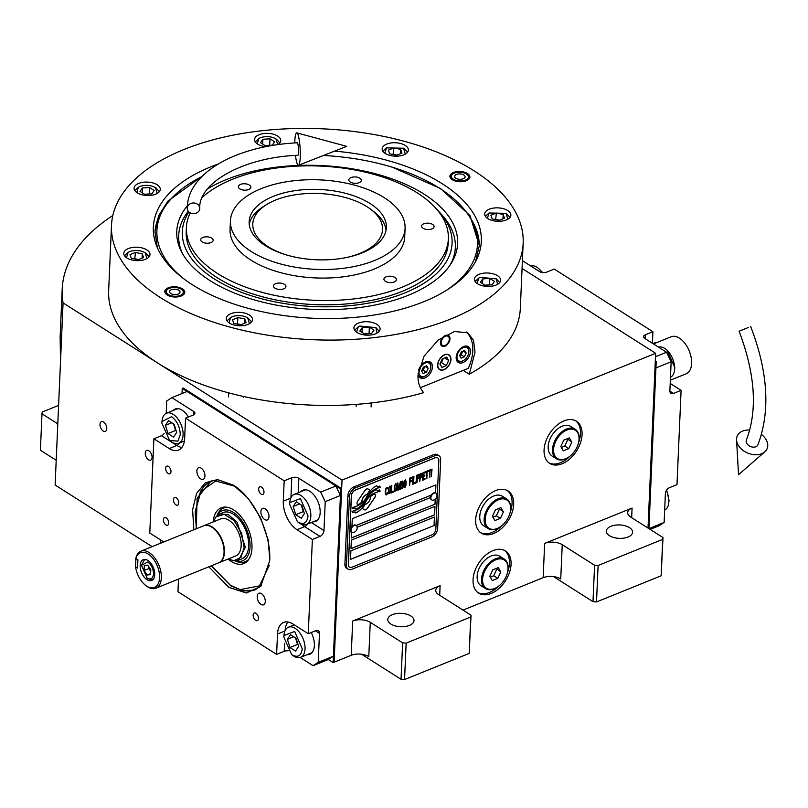 <?xml version="1.0" encoding="UTF-8"?>
<svg xmlns="http://www.w3.org/2000/svg" width="808" height="808" viewBox="0 0 808 808"><rect width="100%" height="100%" fill="white"/><g stroke="black" fill="none" stroke-linecap="round" stroke-linejoin="round"><path stroke-width="1.21" d="M562.247 544.703A12.484 6.393 -177.5 0 0 544.653 543.41L632.078 508.06A12.484 6.393 -177.5 0 0 627.695 512.646A12.484 6.393 -177.5 0 0 630.664 517.029L663.004 537.572L661.136 575.801L596.516 601.93L592.991 601.667L594.587 565.246L562.247 544.703L560.742 578.982A12.484 6.393 2.5 0 0 543.158 577.69L463.014 610.101M370.276 622.322A12.484 6.393 -177.5 0 0 352.692 621.029L440.118 585.679A12.484 6.393 -177.5 0 0 435.734 590.264A12.484 6.393 -177.5 0 0 438.704 594.658L471.044 615.201L469.175 653.42L404.555 679.548L401.031 679.296L402.626 642.865L370.276 622.322L368.781 656.601A12.484 6.393 2.5 0 0 351.197 655.308L334.088 662.227L342.036 480.114L655.641 353.298L522.059 268.458M112.817 215.524A253.035 129.633 2.5 0 0 62.216 288.9A253.035 129.633 2.5 0 0 63.075 302.919L55.126 485.042L152.116 546.642M648.925 528.634L656.217 361.489L655.268 361.873L648.016 528.048L655.641 353.298M511.06 564.358A24.977 16.019 122.4 0 0 505.444 550.965A24.977 16.019 122.4 0 0 485.164 555.611A24.977 16.019 122.4 0 0 473.054 579.73A24.977 16.019 122.4 0 0 478.669 593.123A24.977 16.019 122.4 0 0 498.95 588.476A24.977 16.019 122.4 0 0 511.06 564.358M513.686 504.364A24.977 16.019 122.4 0 0 508.07 490.971A24.977 16.019 122.4 0 0 487.79 495.617A24.977 16.019 122.4 0 0 475.67 519.736A24.977 16.019 122.4 0 0 481.285 533.129A24.977 16.019 122.4 0 0 501.566 528.482A24.977 16.019 122.4 0 0 513.686 504.364M582.073 434.613A24.977 16.019 122.4 0 0 576.457 421.221A24.977 16.019 122.4 0 0 556.177 425.866A24.977 16.019 122.4 0 0 544.067 449.985A24.977 16.019 122.4 0 0 549.682 463.378A24.977 16.019 122.4 0 0 569.963 458.732A24.977 16.019 122.4 0 0 582.073 434.613M592.991 601.667L553.541 576.609M401.031 679.296L361.58 654.227M103.586 422.018A5.242 2.99 68 0 1 106.656 427.058A5.242 2.99 68 0 1 105.353 431.371A5.242 2.99 68 0 1 103.192 431.017A5.242 2.99 68 0 1 100.111 425.968A5.242 2.99 68 0 1 101.414 421.655A5.242 2.99 68 0 1 103.586 422.018M148.864 450.773A5.242 2.99 68 0 1 151.934 455.823A5.242 2.99 68 0 1 150.631 460.136A5.242 2.99 68 0 1 148.47 459.772A5.242 2.99 68 0 1 145.4 454.722A5.242 2.99 68 0 1 146.703 450.409A5.242 2.99 68 0 1 148.864 450.773M63.075 302.919L342.036 480.114M57.792 423.846L41.986 413.807L40.4 450.228L56.206 460.267M62.216 288.9L60.135 336.582L60.499 362.014M504.616 550.49A24.977 16.019 -57.6 0 1 509.444 563.327A24.977 16.019 122.4 0 1 507.535 572.407M477.881 592.567A24.977 16.019 122.4 0 0 498.97 585.901M507.232 490.496A24.977 16.019 -57.6 0 1 512.07 503.334A24.977 16.019 122.4 0 1 510.161 512.413M480.507 532.583A24.977 16.019 122.4 0 0 501.586 525.907M575.629 420.746A24.977 16.019 -57.6 0 1 580.457 433.583A24.977 16.019 122.4 0 1 578.548 442.663M548.895 462.832A24.977 16.019 122.4 0 0 569.973 456.156M629.442 527.614A13.11 6.717 2.5 0 0 615.08 525.18A13.11 6.717 2.5 0 0 606.364 531.078A13.11 6.717 2.5 0 0 609.485 535.684A13.11 6.717 2.5 0 0 623.847 538.128A13.11 6.717 2.5 0 0 632.563 532.22A13.11 6.717 2.5 0 0 629.442 527.614M594.587 565.246L598.102 565.499L662.722 539.37L663.004 537.572M410.868 615.999A13.11 6.717 2.5 0 0 396.506 613.555A13.11 6.717 2.5 0 0 387.789 619.463A13.11 6.717 2.5 0 0 390.91 624.069A13.11 6.717 2.5 0 0 405.273 626.513A13.11 6.717 2.5 0 0 413.989 620.605A13.11 6.717 2.5 0 0 410.868 615.999M402.626 642.865L406.141 643.128L470.761 616.999L471.044 615.201M661.136 575.801L662.722 539.37M596.516 601.93L598.102 565.499M469.175 653.42L470.761 616.999M404.555 679.548L406.141 643.128M41.986 413.807L42.279 412.009L58.6 405.414M375.407 495.668A3.121 2 122.4 0 0 374.791 494.062L374.589 493.9A14.483 9.292 122.4 0 0 370.327 496.769A5.484 3.515 122.4 0 1 370.377 497.698A5.484 3.515 122.4 0 1 365.085 504.344A21.745 13.948 122.4 0 1 362.428 508.384L364.105 509.666A3.121 2 122.4 0 0 364.196 509.727A3.121 2 122.4 0 0 367.458 508.303L374.629 497.839A3.121 2 122.4 0 0 375.407 495.668M364.156 509.696A3.121 2 122.4 0 0 367.377 508.252L374.548 497.789A3.121 2 122.4 0 0 375.326 495.617A3.121 2 122.4 0 0 374.71 494.011L374.579 493.9M348.127 569.185L346.592 568.216A7.494 4.808 -57.6 0 1 344.905 564.196L347.894 495.627A7.494 4.808 -57.6 0 1 353.884 486.901L433.704 454.621A7.494 4.808 -57.6 0 1 437.441 454.722L438.976 455.702A7.494 4.808 -57.6 0 1 440.663 459.722L437.673 528.28A7.494 4.808 -57.6 0 1 431.684 537.017L351.864 569.297A7.494 4.808 -57.6 0 1 348.127 569.185A7.494 4.808 -57.6 0 1 346.44 565.166L344.905 564.196M435.865 493.112A4 2.565 122.4 0 0 435.684 492.981A4 2.565 122.4 0 0 432.442 493.728A4 2.565 122.4 0 0 430.502 497.587L357.136 527.25M434.421 517.049L434.058 525.533L350.51 559.318M434.896 506.333L434.522 514.817L350.985 548.602M435.825 484.911L435.482 492.87M431.331 495.062L356.166 525.452M351.702 532.088L351.44 537.976L435.068 504.162L351.45 537.886M434.987 504.101L435.199 499.253M434.138 525.584L434.512 517.009L350.884 550.834L350.51 559.399L434.058 525.533M356.035 525.392A4 2.565 -57.6 0 0 355.863 525.261A4 2.565 -57.6 0 0 352.611 526.008A4 2.565 -57.6 0 0 350.682 529.866A4 2.565 122.4 0 0 351.581 532.007L351.945 532.24A4 2.565 122.4 0 1 351.046 530.099A4 2.565 -57.6 0 1 352.975 526.24A4 2.565 -57.6 0 1 356.227 525.493L431.26 495.173M435.229 457.793L355.399 490.072A5 3.202 122.4 0 0 351.419 495.89L348.42 564.449A5 3.202 122.4 0 0 349.541 567.135A5 3.202 122.4 0 0 352.036 567.206L431.866 534.926A5 3.202 122.4 0 0 435.845 529.099L438.845 460.54A5 3.202 122.4 0 0 437.724 457.863A5 3.202 122.4 0 0 435.229 457.793L435.148 457.742A5 3.202 -57.6 0 1 437.643 457.803A5 3.202 -57.6 0 1 437.684 457.833M351.349 540.118L350.975 548.683L434.603 514.868L434.977 506.303L351.349 540.118M435.562 492.91L435.916 484.871L352.288 518.685L351.935 526.725M435.068 504.162L435.29 499.182M364.792 503.647A18.998 12.181 122.4 0 1 368.155 498.193A12.877 8.262 122.4 0 1 374.73 493.042A147.955 94.91 122.4 0 1 380.204 491.113L379.487 489.951L377.215 490.698L376.478 489.517A22.927 14.706 122.4 0 0 372.377 491.971A11.969 7.676 122.4 0 0 367.751 497.213A447.238 286.88 122.4 0 1 365.256 501.425A18.836 12.08 122.4 0 1 361.802 506.071A12.373 7.939 122.4 0 1 356.338 509.939A88.84 56.984 122.4 0 1 352.046 511.373L352.803 512.605L355.035 511.878L355.752 513.009A14.382 9.221 122.4 0 0 360.792 509.414A13.635 8.747 122.4 0 0 364.792 503.647L364.711 503.596A18.998 12.181 -57.6 0 1 368.074 498.142A12.877 8.262 -57.6 0 1 374.649 492.991A147.955 94.91 -57.6 0 1 380.124 491.062L379.447 489.971M365.893 499.475A19.008 12.191 122.4 0 1 369.357 494.112A14.352 9.211 122.4 0 1 375.094 489.315A31.179 19.998 122.4 0 1 380.366 487.264L379.659 486.123L377.386 486.87L376.68 485.739A13.554 8.696 122.4 0 0 370.67 490.456A16.473 10.565 122.4 0 0 367.569 495.183A36.087 23.149 122.4 0 1 365.66 498.627A11.716 7.514 122.4 0 1 361.499 503.344A19.705 12.645 122.4 0 1 356.631 506.172A50.157 32.169 122.4 0 1 352.197 507.646L352.914 508.788L355.197 508.04L355.874 509.121A14.807 9.494 122.4 0 0 362.418 504.535A14.191 9.1 122.4 0 0 365.893 499.475L365.812 499.425A19.008 12.191 -57.6 0 1 369.276 494.062A14.352 9.211 -57.6 0 1 375.013 489.264A31.179 19.998 -57.6 0 1 380.285 487.214L379.619 486.133M362.065 502.01A5.484 3.515 122.4 0 1 367.317 494.425A21.776 13.968 122.4 0 1 369.973 490.395L368.286 489.113A3.121 2 122.4 0 0 368.206 489.052A3.121 2 122.4 0 0 364.933 490.466L357.772 500.94A3.121 2 122.4 0 0 357.601 504.717L357.813 504.879A14.473 9.282 122.4 0 0 362.065 502.01L361.984 501.96A5.484 3.515 -57.6 0 1 367.236 494.375A21.776 13.968 -57.6 0 1 369.892 490.345L368.206 489.062A3.121 2 122.4 0 0 368.165 489.022M387.517 493.355L387.224 492.678L385.85 494.021L385.537 492.739L386.083 488.759L386.921 488.264L387.769 488.86L387.274 487.335L385.79 488.244L385.153 492.89L386.062 495.031L387.234 494.092L387.517 492.567M389.89 486.123L388.355 488.466L388.749 493.789L389.89 493.324L390.597 491.476L390.779 487.487L389.89 486.123M391.809 485.345L391.092 493.001L393.395 492.072L393.435 491.113L391.516 491.89L391.809 485.345M395.758 483.75L394.213 486.093L394.607 491.426L395.758 490.961L396.465 489.103L396.637 485.113L395.758 483.75M398.748 489.901L399.899 483.639L400.021 489.385L400.354 481.891L398.526 489.214L397.859 482.891L397.294 483.123L396.96 490.628L397.607 484.568L398.233 490.113L399.899 483.639M402.798 484.659L402.697 481.093L400.859 481.689L400.536 489.183L402.384 488.274L402.879 486.982L402.647 481.093M405.262 479.901L403.717 482.255L404.111 487.577L405.252 487.113L405.959 485.265L406.141 481.275L405.262 479.901M409.525 485.547L410.06 481.881L411.716 481.214L411.757 480.255L410.1 480.922L410.191 478.851L412.1 478.084L412.141 477.124L409.848 478.053L409.525 485.547M412.322 484.416L413.039 476.76L412.322 484.416M413.928 476.397L413.221 484.053L415.514 483.123L415.554 482.164L413.646 482.942L413.928 476.397M416.019 482.921L416.736 475.266L416.019 482.921M419.493 476.498L419.089 474.468L417.241 475.064L416.918 482.558L417.443 479.053L418.918 478.306L419.413 477.003L419.029 474.468M422.362 475.336L421.958 473.316L420.109 473.902L419.786 481.396L420.311 477.892L421.786 477.144L422.281 475.841L421.897 473.306M424.947 479.306L424.988 478.356L423.079 479.124L423.19 476.579L424.846 475.902L424.887 474.942L423.23 475.619L423.321 473.538L425.23 472.771L425.281 471.811L422.978 472.741L422.655 480.235L424.947 479.306L424.907 478.386M428.169 471.428L428.21 470.63L425.786 471.609L425.755 472.407L426.776 471.993L426.856 478.538L427.149 471.832L428.169 471.428L428.119 470.66M431.108 470.236L431.139 469.438L428.715 470.418L428.684 471.216L429.704 470.801L429.795 477.356L430.088 470.65L431.108 470.236L431.058 469.478M431.321 476.73L432.038 469.074L431.321 476.73M389.082 487.547L390.102 487.133L390.416 488.416L390.072 492.001L389.103 492.87L388.729 488.466L389.264 487.234L390.102 487.133M394.95 485.174L395.971 484.76L396.284 486.042L395.94 489.628L394.961 490.496L394.597 486.103L395.122 484.861L395.971 484.76M401.101 484.719L401.202 482.487L402.414 482.002L402.748 482.8L402.313 484.234L401.101 484.719L401.121 482.437L402.596 482.083M402.566 485.537L402.364 487.345L400.96 488.072L401.061 485.679L402.566 485.537M404.444 481.336L405.464 480.922L405.788 482.204L405.444 485.79L404.465 486.658L404.091 482.255L404.626 481.023L405.464 480.922M418.897 477.366L417.484 478.094L417.595 475.7L418.807 475.215L418.897 477.366M421.766 476.205L420.352 476.932L420.463 474.538L421.675 474.054L421.766 476.205M349.5 567.105A5 3.202 -57.6 0 1 349.46 567.085A5 3.202 -57.6 0 1 348.339 564.398L351.329 495.839A5 3.202 -57.6 0 1 355.318 490.012L435.148 457.742M346.44 565.166L349.43 496.607A7.494 4.808 -57.6 0 1 355.419 487.87L435.239 455.591A7.494 4.808 -57.6 0 1 438.976 455.702M377.215 490.698L376.447 489.527M355.702 512.949A14.382 9.221 122.4 0 0 360.711 509.363A13.635 8.747 122.4 0 0 364.711 503.596M355.035 511.878L352.773 512.545M352.874 508.727L355.197 508.04M355.833 509.05A14.807 9.494 122.4 0 0 362.337 504.475A14.191 9.1 122.4 0 0 365.812 499.425M377.386 486.87L376.649 485.76M357.742 504.818A14.473 9.282 122.4 0 0 361.984 501.96M387.234 494.092L387.436 493.304M387.739 488.082L387.436 487.497M387.769 488.86L387.658 488.032M385.729 489.678L385.8 489.103M385.638 490.345L385.648 489.628M385.537 492.739L385.557 490.294M385.567 493.355L385.456 492.688M388.688 493.749L389.81 493.274L390.517 491.426L390.183 486.143M388.85 492.809L389.001 487.497M391.102 492.91L393.314 492.022L393.344 491.143M391.516 491.89L391.718 485.376M394.556 491.375L395.678 490.911L396.385 489.052L396.041 483.77M394.718 490.436L394.87 485.123M399.647 489.456L400.263 481.921M398.526 489.214L397.788 482.921M396.97 490.537L397.607 484.568M400.536 489.103L402.586 487.648L402.717 484.608M400.96 488.072L400.98 485.628L402.455 485.275M404.05 487.527L405.172 487.062L405.879 485.214L405.545 479.932M404.212 486.598L404.364 481.285M409.525 485.467L409.979 481.831L411.636 481.164L411.676 480.295M410.1 480.922L410.111 478.801L412.019 478.023L412.06 477.154M412.332 484.325L412.949 476.791M413.221 483.972L415.433 483.073L415.474 482.204M413.646 482.942L413.848 476.437M416.029 482.831L416.645 475.296M416.918 482.477L417.362 479.003L418.837 478.245L419.413 476.447M417.484 478.094L417.514 475.649L418.988 475.296M419.786 481.316L420.231 477.841L421.705 477.094L422.281 475.286M420.352 476.932L420.382 474.488L421.857 474.134M423.079 479.124L423.109 476.518L424.766 475.851L424.806 474.983M423.23 475.619L423.24 473.488L425.149 472.72L425.19 471.842M422.655 480.154L424.867 479.255M425.755 472.316L426.776 471.993M426.483 478.609L427.068 471.781L428.089 471.377M428.684 471.135L429.704 470.801M429.412 477.417L430.007 470.599L431.028 470.185M431.331 476.649L431.947 469.115M431.593 499.829A4 2.565 -57.6 0 1 431.401 499.728A4 2.565 -57.6 0 1 430.502 497.587M436.946 495.354A4 2.565 122.4 0 0 436.875 494.476A4 2.565 122.4 0 0 436.047 493.213A4 2.565 122.4 0 0 432.805 493.961A4 2.565 122.4 0 0 430.866 497.819A4 2.565 -57.6 0 0 431.765 499.96A4 2.565 -57.6 0 0 433.26 500.172A4.747 4.747 0 0 0 436.875 494.476M351.945 532.24A4 2.565 122.4 0 0 353.429 532.452A4.747 4.747 0 0 0 357.045 526.755A4 2.565 -57.6 0 0 356.227 525.493L355.863 525.261M334.583 151.126A164.145 84.093 -177.5 0 1 442.259 183.739A164.145 84.093 -177.5 0 1 476.609 259.489A164.145 84.093 -177.5 0 1 423.624 301.768A164.145 84.093 -177.5 0 1 192.415 284.769A164.145 84.093 -177.5 0 1 156.469 245.511A164.145 84.093 -177.5 0 1 218.12 164.054M392.122 167.155L440.683 188.587L470.004 215.605L479.316 245.622L475.579 261.499M111.504 225.27A206.03 105.555 2.5 0 0 160.529 297.667A206.03 105.555 2.5 0 0 386.244 336.007A206.03 105.555 2.5 0 0 523.16 243.248A206.03 105.555 2.5 0 0 474.134 170.852A206.03 105.555 2.5 0 0 248.42 132.502A206.03 105.555 2.5 0 0 111.504 225.27L108.656 290.617A206.03 105.555 2.5 0 0 157.681 363.014A206.03 105.555 2.5 0 0 423.675 392.668C419.655 388.093 417.766 382.265 418.009 375.185L424.008 356.288L438.087 340.138L454.48 331.502L467.842 332.815L473.508 340.309L475.023 352.126L469.286 374.225L463.226 370.377M157.318 247.602L154.974 231.462L158.61 215.837L167.983 201.041L202.444 176.003M469.286 374.225A206.03 105.555 2.5 0 0 520.312 308.595L523.16 243.248M467.479 173.548A9.989 5.121 -177.5 0 1 469.862 177.053A9.989 5.121 -177.5 0 1 463.226 181.548A9.989 5.121 -177.5 0 1 452.278 179.689A9.989 5.121 -177.5 0 1 449.904 176.184A9.989 5.121 -177.5 0 1 456.54 171.68A9.989 5.121 -177.5 0 1 467.479 173.548M182.386 288.82A9.989 5.121 -177.5 0 1 184.769 292.334A9.989 5.121 -177.5 0 1 178.134 296.829A9.989 5.121 -177.5 0 1 167.185 294.971A9.989 5.121 -177.5 0 1 164.812 291.466A9.989 5.121 -177.5 0 1 171.447 286.961A9.989 5.121 -177.5 0 1 182.386 288.82M405.242 145.43A13.11 6.717 2.5 0 0 390.88 142.986A13.11 6.717 2.5 0 0 382.164 148.884A13.11 6.717 2.5 0 0 385.285 153.5A13.11 6.717 2.5 0 0 399.647 155.934A13.11 6.717 2.5 0 0 408.363 150.036A13.11 6.717 2.5 0 0 405.242 145.43M277.77 144.672A13.11 6.717 2.5 0 0 280.75 140.653A13.11 6.717 2.5 0 0 277.629 136.047A13.11 6.717 2.5 0 0 263.267 133.603A13.11 6.717 2.5 0 0 254.55 139.501A13.11 6.717 2.5 0 0 257.671 144.117A13.11 6.717 2.5 0 0 265.862 146.682M157.146 184.759A13.11 6.717 2.5 0 0 142.784 182.325A13.11 6.717 2.5 0 0 134.067 188.224A13.11 6.717 2.5 0 0 137.188 192.829A13.11 6.717 2.5 0 0 151.55 195.273A13.11 6.717 2.5 0 0 160.267 189.365A13.11 6.717 2.5 0 0 157.146 184.759M146.864 249.904A13.11 6.717 2.5 0 0 132.502 247.47A13.11 6.717 2.5 0 0 123.786 253.369A13.11 6.717 2.5 0 0 126.907 257.974A13.11 6.717 2.5 0 0 141.269 260.418A13.11 6.717 2.5 0 0 149.985 254.51A13.11 6.717 2.5 0 0 146.864 249.904M249.379 315.019A13.11 6.717 2.5 0 0 235.017 312.585A13.11 6.717 2.5 0 0 226.301 318.483A13.11 6.717 2.5 0 0 229.422 323.089A13.11 6.717 2.5 0 0 243.784 325.533A13.11 6.717 2.5 0 0 252.5 319.625A13.11 6.717 2.5 0 0 249.379 315.019M376.993 324.402A13.11 6.717 2.5 0 0 362.63 321.968A13.11 6.717 2.5 0 0 353.914 327.866A13.11 6.717 2.5 0 0 357.035 332.472A13.11 6.717 2.5 0 0 371.407 334.916A13.11 6.717 2.5 0 0 380.114 329.007A13.11 6.717 2.5 0 0 376.993 324.402M497.486 275.68A13.11 6.717 2.5 0 0 483.113 273.245A13.11 6.717 2.5 0 0 474.407 279.144A13.11 6.717 2.5 0 0 477.528 283.749A13.11 6.717 2.5 0 0 491.89 286.194A13.11 6.717 2.5 0 0 500.596 280.295A13.11 6.717 2.5 0 0 497.486 275.68M507.767 210.545A13.11 6.717 2.5 0 0 493.395 208.1A13.11 6.717 2.5 0 0 484.689 214.009A13.11 6.717 2.5 0 0 487.81 218.614A13.11 6.717 2.5 0 0 502.172 221.049A13.11 6.717 2.5 0 0 510.878 215.15A13.11 6.717 2.5 0 0 507.767 210.545M466.125 331.906A37.461 24.028 -57.6 0 1 472.801 350.712A37.461 24.028 -57.6 0 1 468.286 368.327L420.372 387.699M437.835 364.852A8.494 5.444 122.4 0 0 439.744 369.408A8.494 5.444 122.4 0 0 446.632 367.832A8.494 5.444 122.4 0 0 450.753 359.631A8.494 5.444 122.4 0 0 448.844 355.076A8.494 5.444 122.4 0 0 441.956 356.651A8.494 5.444 122.4 0 0 437.835 364.852M440.481 342.733A6.242 4.01 -57.6 0 1 443.511 336.704A6.242 4.01 -57.6 0 1 448.581 335.542A6.242 4.01 -57.6 0 1 449.985 338.895A6.242 4.01 -57.6 0 1 446.955 344.925A6.242 4.01 -57.6 0 1 441.885 346.087A6.242 4.01 -57.6 0 1 440.481 342.733M418.15 373.235A9.363 6.01 122.4 0 0 420.271 377.831A9.363 6.01 122.4 0 0 427.876 376.094A9.363 6.01 122.4 0 0 432.411 367.044A9.363 6.01 122.4 0 0 430.31 362.024A9.363 6.01 122.4 0 0 418.584 370.296M456.177 357.439A9.363 6.01 122.4 0 0 458.277 362.459A9.363 6.01 122.4 0 0 465.883 360.721A9.363 6.01 122.4 0 0 470.428 351.672A9.363 6.01 122.4 0 0 468.317 346.652A9.363 6.01 122.4 0 0 460.712 348.389A9.363 6.01 122.4 0 0 456.177 357.439M424.594 376.316A7.737 4.969 122.4 0 0 426.109 375.478A7.737 4.969 122.4 0 0 430.664 368.307A7.737 4.969 122.4 0 0 430.775 367.286A7.737 4.969 122.4 0 0 425.17 363.024A7.737 4.969 122.4 0 0 418.988 372.054A7.737 4.969 122.4 0 0 424.594 376.316M418.615 375.781A8.737 5.606 122.4 0 0 419.554 376.639A8.737 5.606 122.4 0 0 423.907 376.76A8.737 5.606 122.4 0 0 425.624 375.821L426.109 375.478M430.664 368.307L430.765 367.721A8.737 5.606 122.4 0 0 430.886 366.569A8.737 5.606 122.4 0 0 428.927 361.883A8.737 5.606 122.4 0 0 427.755 361.398M423.382 367.125L421.594 371.003L423.099 373.549L426.392 372.215L428.179 368.337L426.674 365.792L423.382 367.125M428.179 368.337L425.139 366.408M426.392 372.215L423.16 370.165L424.826 366.539M421.705 370.751L423.16 370.165M462.61 360.944A7.737 4.969 122.4 0 0 464.125 360.105A7.737 4.969 122.4 0 0 468.68 352.945A7.737 4.969 122.4 0 0 468.791 351.914A7.737 4.969 122.4 0 0 463.186 347.652A7.737 4.969 122.4 0 0 457.005 356.681A7.737 4.969 122.4 0 0 462.61 360.944M456.631 360.419A8.737 5.606 122.4 0 0 457.56 361.267A8.737 5.606 122.4 0 0 461.924 361.388A8.737 5.606 122.4 0 0 463.63 360.449L464.125 360.105M468.68 352.945L468.781 352.359A8.737 5.606 122.4 0 0 468.903 351.197A8.737 5.606 122.4 0 0 466.933 346.511A8.737 5.606 122.4 0 0 465.772 346.026M461.388 351.753L459.601 355.631L461.105 358.176L464.398 356.843L466.186 352.965L464.681 350.419L461.388 351.753M466.186 352.965L463.146 351.036M464.398 356.843L461.166 354.793L462.832 351.167M459.722 355.379L461.166 354.793M448.026 335.28A6.242 4.01 -57.6 0 1 448.773 336.593L449.127 337.754A5.333 3.424 -57.6 0 1 449.288 339.178A5.333 3.424 122.4 0 1 444.117 345.642L442.915 345.824A6.242 4.01 122.4 0 1 441.41 345.703M449.127 337.754A5.333 3.424 -57.6 0 0 444.743 336.572A5.333 3.424 -57.6 0 0 441.168 342.461A5.333 3.424 122.4 0 0 444.117 345.642M446.248 290.436A160.449 82.204 2.5 0 0 468.913 215.756A160.449 82.204 2.5 0 0 439.31 188.092A160.449 82.204 2.5 0 0 323.463 155.479M479.265 246.47A162.327 83.163 2.5 0 0 470.569 218.291L468.913 215.756M201.808 176.639A160.449 82.204 2.5 0 0 167.943 202.616L166.074 204.99A162.327 83.163 2.5 0 0 154.954 232.31M167.943 202.616A160.449 82.204 2.5 0 0 184.012 278.992M187.365 205.777A140.572 72.023 -177.5 0 0 181.426 251.601A140.572 72.023 -177.5 0 0 210.211 280.729A140.572 72.023 2.5 0 0 345.147 308.999A140.572 72.023 2.5 0 0 451.207 263.378A140.572 72.023 2.5 0 0 424.18 194.213A140.572 72.023 -177.5 0 0 207.575 188.88M182.416 253.449A138.451 70.932 -177.5 0 1 188.274 211.252M436.269 208.777A135.007 69.165 2.5 0 1 438.896 211.514A135.007 69.165 2.5 0 1 390.628 297.899A135.007 69.165 2.5 0 1 214.443 279.023A135.007 69.165 -177.5 0 1 188.9 211.938M438.896 211.514L441.825 214.756A138.451 70.932 -177.5 0 1 450.066 265.135M186.396 227.472A131.108 67.175 -177.5 0 0 261.095 292.072A131.108 67.175 -177.5 0 0 402.283 287.113A131.108 67.175 2.5 0 0 448.359 238.905L448.177 243.188A131.108 67.175 2.5 0 1 361.045 302.222A131.108 67.175 2.5 0 1 217.413 277.821A131.108 67.175 -177.5 0 1 186.214 231.755L186.396 227.472A131.108 67.175 -177.5 0 1 190.233 212.888M443.966 369.741A8.737 5.606 122.4 0 0 445.683 368.801A8.737 5.606 122.4 0 0 450.824 360.711A8.737 5.606 122.4 0 0 450.945 359.55A8.737 5.606 122.4 0 0 444.622 354.742A8.737 5.606 122.4 0 0 437.643 364.933A8.737 5.606 122.4 0 0 443.966 369.741M439.906 364.014L441.915 367.418L446.299 365.64L448.682 360.469L446.673 357.065L442.289 358.843L439.906 364.014M446.299 365.64L441.451 362.56L443.36 358.409M440.38 362.994L441.451 362.56M448.682 360.469L444.632 357.894M273.286 196.364A68.68 35.188 -177.5 0 1 347.238 193.768A68.68 35.188 -177.5 0 1 386.365 227.614A68.68 35.188 -177.5 0 1 362.226 252.864A68.68 35.188 -177.5 0 1 288.274 255.459A68.68 35.188 -177.5 0 1 249.147 221.624A68.68 35.188 -177.5 0 1 273.286 196.364M286.598 254.985A64.933 33.269 -177.5 0 1 268.246 246.743A64.933 33.269 2.5 0 1 266.468 204.656A64.933 33.269 2.5 0 1 367.074 206.777A64.933 33.269 -177.5 0 1 370.589 209.201L373.498 211.403A68.68 35.188 -177.5 0 1 386.052 230.28A68.68 35.188 2.5 0 0 371.983 210.302M264.984 205.636A68.68 35.188 2.5 0 0 249.228 224.311A68.68 35.188 2.5 0 1 263.378 206.596L266.468 204.656M202.232 197.415A131.108 67.175 -177.5 0 1 232.482 179.265A131.108 67.175 2.5 0 1 373.67 174.296A131.108 67.175 2.5 0 1 448.359 238.905M374.356 260.57A87.405 44.783 -177.5 0 1 280.235 263.873A87.405 44.783 -177.5 0 1 230.431 220.806A87.405 44.783 -177.5 0 1 261.156 188.668A87.405 44.783 2.5 0 1 355.278 185.355A87.405 44.783 2.5 0 1 405.081 228.432A87.405 44.783 2.5 0 1 374.356 260.57M405.081 228.432L404.707 236.996A87.405 44.783 2.5 0 1 373.983 269.135A87.405 44.783 -177.5 0 1 279.861 272.447A87.405 44.783 -177.5 0 1 230.058 229.371L230.431 220.806M423.796 223.776A6.242 3.202 2.5 0 0 421.604 226.078A6.242 3.202 2.5 0 0 425.159 229.149A6.242 3.202 2.5 0 0 431.876 228.917A6.242 3.202 2.5 0 0 434.078 226.624A6.242 3.202 2.5 0 0 430.523 223.543A6.242 3.202 2.5 0 0 423.796 223.776M351.026 177.558A6.242 3.202 2.5 0 0 348.824 179.851A6.242 3.202 2.5 0 0 352.379 182.931A6.242 3.202 2.5 0 0 359.106 182.689A6.242 3.202 2.5 0 0 361.297 180.396A6.242 3.202 2.5 0 0 357.742 177.316A6.242 3.202 2.5 0 0 351.026 177.558M240.562 184.396A6.242 3.202 2.5 0 0 238.37 186.688A6.242 3.202 2.5 0 0 241.925 189.769A6.242 3.202 2.5 0 0 248.652 189.537A6.242 3.202 2.5 0 0 250.844 187.234A6.242 3.202 2.5 0 0 247.288 184.163A6.242 3.202 2.5 0 0 240.562 184.396M202.879 237.461A6.242 3.202 2.5 0 0 200.687 239.754A6.242 3.202 2.5 0 0 204.242 242.834A6.242 3.202 2.5 0 0 210.969 242.592A6.242 3.202 2.5 0 0 213.161 240.299A6.242 3.202 2.5 0 0 209.605 237.219A6.242 3.202 2.5 0 0 202.879 237.461M275.659 283.679A6.242 3.202 2.5 0 0 273.457 285.981A6.242 3.202 2.5 0 0 277.023 289.052A6.242 3.202 2.5 0 0 283.739 288.82A6.242 3.202 2.5 0 0 285.931 286.517A6.242 3.202 2.5 0 0 282.376 283.446A6.242 3.202 2.5 0 0 275.659 283.679M386.113 276.841A6.242 3.202 2.5 0 0 383.921 279.134A6.242 3.202 2.5 0 0 387.476 282.214A6.242 3.202 2.5 0 0 394.193 281.982A6.242 3.202 2.5 0 0 396.395 279.679A6.242 3.202 2.5 0 0 392.839 276.609A6.242 3.202 2.5 0 0 386.113 276.841M507.818 219.221L506.05 213.332L489.032 212.979L487.386 218.332M509.969 217.433L506.646 213.746M489.032 212.979L485.396 216.362M490.9 215.261L492.203 218.938L498.99 220.392L504.475 218.18L503.182 214.504L496.395 213.039L490.9 215.261M496.395 213.039L495.617 219.665M499.485 220.19L496.112 219.473M503.182 214.504L502.99 218.776M405.303 154.106L403.535 148.218L386.507 147.864L384.861 153.217M407.454 152.318L404.131 148.632M386.507 147.864L382.881 151.248M388.385 150.147L389.688 153.823L396.476 155.277L401.96 153.066L400.657 149.389L393.87 147.925L388.385 150.147M393.87 147.925L393.092 154.55M396.97 155.075L393.597 154.358M400.657 149.389L400.475 153.661M157.196 193.445L155.439 187.557C150.611 185.052 145.45 184.668 139.956 186.426L138.41 187.203L136.764 192.546M138.41 187.203L134.774 190.587M159.348 191.658L156.025 187.971M144.652 194.344L151.742 193.91L154.156 190.506L149.49 187.537L142.4 187.971L139.986 191.375L144.652 194.344M142.4 187.971L142.198 192.779M149.49 187.537L149.207 193.96L144.511 194.253M249.44 323.705L247.672 317.817C242.844 315.302 237.693 314.928 232.189 316.675L230.644 317.463L228.997 322.806M230.644 317.463L227.018 320.847M251.591 321.917L248.268 318.231M246.097 322.655L244.794 318.978L238.007 317.524L232.522 319.736L233.825 323.422L240.612 324.877L246.097 322.655M244.794 318.978L244.612 323.261M238.007 317.524L237.229 324.149M241.107 324.675L237.724 323.947M499.687 282.578L496.365 278.891L480.295 277.346L478.75 278.124L477.104 283.467M478.75 278.124L475.114 281.507M497.536 284.365L496.365 278.891M489.83 278.457L482.74 278.891L480.326 282.295L484.992 285.264L492.082 284.83L494.496 281.426L489.83 278.457L489.547 284.881L484.851 285.174M482.74 278.891L482.528 283.699M277.72 144.683L275.922 138.835C271.094 136.33 265.943 135.946 260.439 137.703L258.893 138.481L257.247 143.834M258.893 138.481L255.267 141.865M279.841 142.935L276.518 139.249M265.145 145.622L272.225 145.188L274.639 141.784L269.973 138.814L262.893 139.259L260.469 142.662L265.145 145.622M262.893 139.259L262.681 144.066M269.973 138.814L269.69 145.248L265.004 145.531M146.915 258.59L145.157 252.702C140.329 250.187 135.168 249.813 129.674 251.561L128.129 252.338L126.482 257.691M128.129 252.338L124.493 255.732M149.066 256.803L145.743 253.116M143.582 257.54L142.279 253.863L135.492 252.409L130.007 254.621L131.3 258.297L138.087 259.762L143.582 257.54M142.279 253.863L142.087 258.146M135.492 252.409L134.714 259.035M138.592 259.56L135.209 258.833M379.204 331.3L375.882 327.614L359.812 326.058L358.257 326.836L356.621 332.189M358.257 326.836L354.631 330.23M377.053 333.088L375.882 327.614M369.337 327.179L362.257 327.614L359.833 331.017L364.509 333.987L371.589 333.542L374.013 330.139L369.337 327.179L369.064 333.603L364.368 333.896M362.257 327.614L362.045 332.421M467.963 175.457A8.545 4.383 -177.5 0 1 464.105 180.558A8.545 4.383 -177.5 0 1 453.379 179.245A8.545 4.383 2.5 0 1 451.935 174.76A8.545 4.383 2.5 0 1 466.388 173.983A8.545 4.383 -177.5 0 1 467.963 175.457L469.236 177.406A9.989 5.121 -177.5 0 1 469.589 178.113M451.935 174.76L450.49 176.588A9.989 5.121 2.5 0 0 450.076 177.265M455.894 178.235A5.242 2.687 2.5 0 0 461.631 179.204A5.242 2.687 2.5 0 0 465.115 176.851A5.242 2.687 2.5 0 0 463.873 175.003A5.242 2.687 2.5 0 0 458.126 174.023A5.242 2.687 2.5 0 0 454.641 176.386A5.242 2.687 2.5 0 0 455.894 178.235M164.983 292.546A9.989 5.121 -177.5 0 1 165.398 291.87L166.842 290.042A8.545 4.383 -177.5 0 1 181.295 289.264A8.545 4.383 2.5 0 1 182.871 290.739L184.143 292.688A9.989 5.121 2.5 0 1 184.497 293.395M182.871 290.739A8.545 4.383 2.5 0 1 179.012 295.839A8.545 4.383 2.5 0 1 168.286 294.526A8.545 4.383 -177.5 0 1 166.842 290.042M178.78 290.284A5.242 2.687 2.5 0 0 173.033 289.304A5.242 2.687 2.5 0 0 169.549 291.668A5.242 2.687 2.5 0 0 170.801 293.516A5.242 2.687 2.5 0 0 176.538 294.486A5.242 2.687 2.5 0 0 180.022 292.132A5.242 2.687 2.5 0 0 178.78 290.284M370.589 209.201A64.933 33.269 -177.5 0 1 346.147 257.59M650.127 529.391L658.995 525.806L664.125 522.463L648.925 528.604L655.934 367.913L671.145 361.762L669.883 390.688A5 3.202 -57.6 0 0 671.004 393.365A5 3.202 -57.6 0 0 673.498 393.435L681.094 390.365L670.196 383.436M664.125 522.463L665.388 493.536A5 3.202 -57.6 0 1 669.378 487.709L676.983 484.638L681.094 390.365M655.49 356.732L666.57 352.258L671.145 361.762M666.57 352.258L644.744 338.39A5 2.555 -177.5 0 1 643.552 336.633A5 2.555 -177.5 0 1 645.309 334.795L652.904 331.724L554.258 269.064L546.663 272.144A5 2.555 -177.5 0 1 539.623 271.619L522.402 260.681M652.904 331.724L652.41 343.259M656.217 361.489L655.308 360.913M530.715 265.963A16.231 9.272 68 0 1 537.946 267.943A16.231 9.272 68 0 1 542.178 272.528M537.946 267.943L542.713 272.599M658.47 347.117A16.231 9.272 68 0 1 664.711 348.399A16.231 9.272 68 0 1 665.711 349.096L667.034 350.106L674.842 367.559L674.448 370.721A16.231 9.272 68 0 1 670.468 377.245M665.711 349.096A16.231 9.272 68 0 1 674.619 369.004A16.231 9.272 68 0 1 674.448 370.721M666.681 489.981L669.044 500.404L668.65 503.556A16.231 9.272 68 0 1 664.671 510.09M666.368 490.466A16.231 9.272 68 0 1 668.812 501.839A16.231 9.272 68 0 1 668.65 503.556M193.859 529.765L192.597 509.767L196.576 493.395L205.252 482.851L217.453 479.588L233.31 485.133C253.964 497.536 271.387 533.795 269.67 560.782L260.671 586.487L246.389 592.961L228.846 587.396L208.838 566.802M261.388 585.689L254.974 589.901L243.471 591.001L230.775 585.851L211.252 565.832M196.273 528.785L197.122 498.172L210.979 481.093L218.513 479.659M166.206 413.343L166.741 400.98L171.882 397.627L187.082 391.486L335.865 485.982L340.431 495.496L333.421 656.187L328.29 659.53L313.08 665.681L318.211 662.338L333.421 656.187M160.529 543.239L160.671 539.996M163.741 541.946L149.773 533.068L153.894 438.794L161.489 435.724A5 3.202 122.4 0 0 164.186 433.452M335.865 485.982L320.655 492.133L298.829 478.265A5 2.555 -177.5 0 0 291.789 477.75L284.184 480.821L283.295 501.172L290.739 498.162M171.882 397.627L193.708 411.494A5 2.555 -177.5 0 1 194.9 413.252A5 2.555 -177.5 0 1 193.142 415.09L185.537 418.16L284.184 480.821M340.431 495.496L325.23 501.637L320.655 492.133M325.23 501.637L323.968 530.563A5 3.202 -57.6 0 1 319.978 536.391L304.616 526.624A22.473 12.837 68 0 1 301.667 524.341M315.423 630.836L319.473 633.411A5 3.202 -57.6 0 0 318.352 630.735A5 3.202 -57.6 0 0 315.857 630.664L308.262 633.735L312.373 539.461L319.978 536.391M319.473 633.411L318.211 662.338M288.153 650.834A5 2.555 2.5 0 0 284.214 651.298L276.609 654.369L177.962 591.709L178.518 579.073M178.467 580.174L177.417 579.518M313.08 665.681L300.152 657.47M168.478 466.448A4.121 2.353 -112 0 0 166.771 466.166A4.121 2.353 -112 0 0 165.751 469.549A4.121 2.353 -112 0 0 168.165 473.518A4.121 2.353 -112 0 0 169.862 473.801A4.121 2.353 -112 0 0 170.892 470.418A4.121 2.353 -112 0 0 168.478 466.448M166.226 517.867A4.121 2.353 -112 0 0 164.529 517.585A4.121 2.353 -112 0 0 163.509 520.978A4.121 2.353 -112 0 0 165.923 524.937A4.121 2.353 -112 0 0 167.62 525.22A4.121 2.353 -112 0 0 168.64 521.837A4.121 2.353 -112 0 0 166.226 517.867M255.964 613.282A4.121 2.353 -112 0 0 254.268 612.999A4.121 2.353 -112 0 0 253.247 616.383A4.121 2.353 -112 0 0 255.661 620.352A4.121 2.353 -112 0 0 257.358 620.635A4.121 2.353 -112 0 0 258.378 617.251A4.121 2.353 -112 0 0 255.964 613.282M261.479 487.103A4.121 2.353 -112 0 0 259.782 486.82A4.121 2.353 -112 0 0 258.752 490.214A4.121 2.353 -112 0 0 261.166 494.173A4.121 2.353 -112 0 0 262.863 494.456A4.121 2.353 -112 0 0 263.893 491.072A4.121 2.353 -112 0 0 261.479 487.103M176.245 497.809A4.121 2.353 -112 0 0 174.548 497.526A4.121 2.353 -112 0 0 173.518 500.909A4.121 2.353 -112 0 0 175.932 504.879A4.121 2.353 -112 0 0 177.639 505.162A4.121 2.353 -112 0 0 178.659 501.778A4.121 2.353 -112 0 0 176.245 497.809M276.609 654.369L277.498 634.017A22.473 12.837 68 0 1 283.628 622.423A22.473 12.837 68 0 1 292.9 623.978L308.262 633.735M312.373 539.461L297.011 529.705A22.473 12.837 68 0 1 283.295 501.172M185.537 418.16L184.648 438.522A22.473 12.837 68 0 1 178.518 450.106A22.473 12.837 68 0 1 169.256 448.561L176.861 445.481L161.489 435.724M153.894 438.794L169.256 448.561M261.479 593.668A6.242 3.565 -112 0 0 258.903 593.234A6.242 3.565 -112 0 0 257.348 598.375A6.242 3.565 -112 0 0 261.004 604.384A6.242 3.565 -112 0 0 263.58 604.808A6.242 3.565 -112 0 0 265.135 599.677A6.242 3.565 -112 0 0 261.479 593.668M265.175 508.828A6.242 3.565 -112 0 0 262.61 508.394A6.242 3.565 -112 0 0 261.055 513.534A6.242 3.565 -112 0 0 264.711 519.544A6.242 3.565 -112 0 0 267.286 519.968A6.242 3.565 -112 0 0 268.842 514.837A6.242 3.565 -112 0 0 265.175 508.828M201.142 468.155A6.242 3.565 -112 0 0 198.566 467.721A6.242 3.565 -112 0 0 197.021 472.852A6.242 3.565 -112 0 0 200.677 478.861A6.242 3.565 -112 0 0 203.252 479.296A6.242 3.565 -112 0 0 204.798 474.165A6.242 3.565 -112 0 0 201.142 468.155M188.405 416.999A16.857 9.625 -112 0 0 182.133 410.201A16.857 9.625 -112 0 0 175.184 409.03A16.857 9.625 -112 0 0 173.013 410.585M312.938 521.827A16.857 9.625 -112 0 0 315.575 521.433A16.857 9.625 -112 0 0 319.766 507.565A16.857 9.625 -112 0 0 309.888 491.345A16.857 9.625 -112 0 0 302.939 490.183A16.857 9.625 -112 0 0 300.768 491.729M307.141 654.672A16.857 9.625 -112 0 0 309.777 654.278A16.857 9.625 -112 0 0 311.231 632.533M317.685 519.908A16.857 9.625 -112 0 0 317.726 519.908L306.414 524.473A16.231 9.272 -112 0 0 310.838 516.1A16.231 9.272 -112 0 0 305.434 499.768A16.231 9.272 -112 0 0 294.243 494.375A16.231 9.272 -112 0 0 289.981 501.031L289.587 504.182L297.394 521.635L298.273 522.251C303.869 524.998 307.111 522.887 308.02 515.888L300.435 498.617L289.729 502.677M211.353 565.792L230.341 585.174L211.353 565.792L230.341 585.174L240.037 589.618L259.459 585.901L269.327 565.166L259.459 585.901L240.037 589.618L259.459 585.901L269.327 565.166M240.057 589.628L241.501 590.022A58.681 33.512 -112 0 0 255.399 589.729A58.681 33.512 -112 0 1 241.501 590.022A58.681 33.512 -112 0 0 255.399 589.729M211.403 480.922A58.681 33.512 -112 0 0 201.212 490.375A58.681 33.512 -112 0 1 211.403 480.922A58.681 33.512 -112 0 0 201.212 490.375L195.152 511.969L196.374 528.755M269.852 559.409L268.024 539.532L260.439 517.474L248.258 498.415L234.663 486.204L215.655 480.982L200.434 491.678L195.152 511.969L201.212 490.375L200.445 491.658L215.655 480.982L234.663 486.204L248.258 498.415L260.439 517.474L268.024 539.532L269.852 559.409L268.024 539.532L260.439 517.474L248.258 498.415L234.663 486.204L215.655 480.982L200.434 491.678M228.098 559.025A30.068 17.17 -112 0 0 248.329 559.974A30.068 17.17 -112 0 1 228.098 559.025A30.068 17.17 -112 0 0 248.329 559.974A30.068 17.17 -112 0 0 251.975 548.056A30.068 17.17 68 0 0 226.998 507.232A30.068 17.17 68 0 1 251.975 548.056A30.068 17.17 -112 0 1 248.329 559.974A30.068 17.17 -112 0 0 251.975 548.056A30.068 17.17 68 0 0 226.998 507.232A30.068 17.17 68 0 0 213.12 521.978A30.068 17.17 68 0 1 226.998 507.232A30.068 17.17 68 0 0 213.12 521.978M248.935 559.085A28.926 16.514 68 0 1 235.522 560.994A28.926 16.514 68 0 0 248.935 559.085A28.926 16.514 68 0 1 235.522 560.994L235.098 560.792M216.918 515.847L217.089 515.403A28.926 16.514 68 0 1 228.058 507.444A28.926 16.514 68 0 0 217.089 515.403A28.926 16.514 68 0 1 228.058 507.444M235.36 560.792A27.068 15.453 -112 0 0 250.036 546.824A27.068 15.453 68 0 0 237.35 515.484A27.068 15.453 68 0 0 217.11 515.655A27.068 15.453 68 0 1 237.35 515.484A27.068 15.453 68 0 1 250.036 546.824A27.068 15.453 -112 0 1 235.36 560.792A27.068 15.453 -112 0 0 250.036 546.824A27.068 15.453 68 0 0 237.35 515.484A27.068 15.453 68 0 0 217.11 515.655M238.542 560.186L241.865 558.843A24.977 14.261 -112 0 0 248.672 545.966A24.977 14.261 68 0 0 240.36 520.837A24.977 14.261 68 0 0 223.139 512.535A24.977 14.261 68 0 1 240.36 520.837A24.977 14.261 68 0 1 248.672 545.966A24.977 14.261 -112 0 1 241.865 558.843A24.977 14.261 -112 0 0 248.672 545.966A24.977 14.261 68 0 0 240.36 520.837A24.977 14.261 68 0 0 223.139 512.535L219.816 513.888L216.14 516.655M230.341 585.174L240.037 589.618L230.341 585.174M182.002 393.536L182.234 388.406L340.713 489.062L333.138 662.611L328.29 659.53M333.138 662.611L334.088 662.227L341.663 488.678L340.713 489.062M182.234 388.406L183.184 388.012L341.663 488.678M171.579 416.675L161.974 421.524L161.832 423.038L169.64 440.491L177.871 441.128L180.265 434.744C180.002 427.008 177.103 420.988 171.579 416.675M169.64 440.491L170.963 441.501A16.231 9.272 -112 0 0 178.649 443.319A16.231 9.272 -112 0 0 183.083 434.946A16.231 9.272 -112 0 0 173.175 414.342A16.231 9.272 -112 0 0 166.478 413.221A16.231 9.272 -112 0 0 162.216 419.877L161.974 421.524M173.569 437.098L176.649 432.452L174.124 424.24L168.529 420.685L165.448 425.331L167.963 433.543L173.569 437.098M167.963 433.543L175.568 430.462L176.154 430.836M173.538 423.867L175.568 430.462M165.448 425.331L171.801 422.766M292.476 655.086C298.061 657.843 301.313 655.722 302.222 648.733L294.637 631.452L283.931 635.512L283.79 637.017L291.597 654.48L292.476 655.086M291.597 654.48L292.92 655.49A16.231 9.272 -112 0 0 293.92 656.187A16.231 9.272 -112 0 0 300.606 657.308A16.231 9.272 -112 0 0 305.04 648.935A16.231 9.272 -112 0 0 299.627 632.603A16.231 9.272 -112 0 0 288.436 627.21A16.231 9.272 -112 0 0 284.174 633.866L283.931 635.512M290.486 634.674L287.406 639.32L289.921 647.521L295.526 651.086L298.606 646.43L296.082 638.229L290.486 634.674M287.406 639.32L293.759 636.744M289.921 647.521L297.526 644.451L298.112 644.824M295.496 637.855L297.526 644.451M297.394 521.635L298.718 522.655A16.231 9.272 -112 0 0 299.718 523.352A16.231 9.272 -112 0 0 306.414 524.473M296.284 501.829L293.203 506.475L295.728 514.686L301.323 518.241L304.404 513.595L301.889 505.384L296.284 501.829M293.203 506.475L299.556 503.909M295.728 514.686L303.323 511.605L303.909 511.979M301.303 505.01L303.323 511.605M218.796 562.782A19.978 11.403 -112 0 0 218.988 562.701A19.978 11.403 -112 0 0 224.432 552.399A19.978 11.403 -112 0 0 212.252 527.038A19.978 11.403 -112 0 0 204.01 525.665A19.978 11.403 -112 0 0 203.818 525.745M233.956 560.742L238.532 560.186L245.349 547.309L237.027 522.18L228.28 514.595L219.816 513.888M228.189 558.985L233.835 560.742L241.037 557.338L244.107 547.501L241.632 533.29L234.098 520.625L224.341 514.322L216.049 516.756L213.211 521.938M218.988 562.701L235.714 555.944A19.978 11.403 -112 0 0 240.683 539.512A19.978 11.403 -112 0 0 228.977 520.281A19.978 11.403 -112 0 0 220.736 518.898L204.01 525.665M653.45 343.925L671.185 336.754A19.978 11.403 68 0 1 679.417 338.138A19.978 11.403 68 0 1 691.133 357.358A19.978 11.403 68 0 1 686.164 373.801L670.337 380.194M652.945 343.602L655.126 342.723A6.242 4.01 -57.6 0 1 657.177 342.42M552.076 456.025A17.483 11.211 -57.6 0 1 548.147 446.652A17.483 11.211 122.4 0 1 556.631 429.765A17.483 11.211 122.4 0 1 570.822 426.513L575.195 429.29A17.483 11.211 122.4 0 0 560.994 432.543A17.483 11.211 122.4 0 0 552.51 449.43A17.483 11.211 -57.6 0 0 556.449 458.803L552.076 456.025M575.195 429.29A17.483 11.211 122.4 0 1 579.124 438.663A17.483 11.211 -57.6 0 1 578.871 440.976A17.483 11.211 -57.6 0 1 578.831 441.198M568.781 457.035A17.483 11.211 -57.6 0 1 568.59 457.166A17.483 11.211 -57.6 0 1 556.449 458.803M579.043 439.209A16.736 10.736 -57.6 0 1 578.801 441.421A16.736 10.736 -57.6 0 1 568.963 456.914A16.736 10.736 -57.6 0 1 553.571 449.5A16.736 10.736 122.4 0 1 566.933 429.997A16.736 10.736 122.4 0 1 579.043 439.209M571.791 442.138L569.286 437.886L563.792 440.108L560.823 446.571L563.327 450.824L568.812 448.602L571.791 442.138L567.246 438.714M568.812 448.602L564.772 446.036L567.751 439.562M561.328 447.43L564.772 446.036M483.689 525.776A17.483 11.211 -57.6 0 1 479.76 516.403A17.483 11.211 122.4 0 1 488.234 499.516A17.483 11.211 122.4 0 1 502.435 496.264L506.798 499.041A17.483 11.211 122.4 0 0 492.607 502.293A17.483 11.211 122.4 0 0 484.123 519.18A17.483 11.211 -57.6 0 0 488.052 528.553L483.689 525.776M506.798 499.041A17.483 11.211 122.4 0 1 510.727 508.414A17.483 11.211 -57.6 0 1 510.484 510.727A17.483 11.211 -57.6 0 1 510.444 510.949M500.384 526.786A17.483 11.211 -57.6 0 1 500.202 526.917A17.483 11.211 -57.6 0 1 488.052 528.553M510.646 508.959A16.736 10.736 -57.6 0 1 510.404 511.171A16.736 10.736 -57.6 0 1 500.566 526.665A16.736 10.736 -57.6 0 1 485.174 519.251A16.736 10.736 122.4 0 1 498.536 499.748A16.736 10.736 122.4 0 1 510.646 508.959M503.394 511.888L500.889 507.636L495.405 509.858L492.425 516.322L494.93 520.574L500.425 518.352L503.394 511.888L498.849 508.464M500.425 518.352L496.375 515.787L499.354 509.313M492.93 517.181L496.375 515.787M481.073 585.77A17.483 11.211 -57.6 0 1 477.134 576.397A17.483 11.211 122.4 0 1 485.618 559.51A17.483 11.211 122.4 0 1 499.819 556.258L504.182 559.035A17.483 11.211 122.4 0 0 489.981 562.287A17.483 11.211 122.4 0 0 481.507 579.164A17.483 11.211 -57.6 0 0 485.436 588.547L481.073 585.77M504.182 559.035A17.483 11.211 122.4 0 1 508.111 568.408A17.483 11.211 -57.6 0 1 507.858 570.721A17.483 11.211 -57.6 0 1 507.828 570.943M497.768 586.78A17.483 11.211 -57.6 0 1 497.576 586.911A17.483 11.211 -57.6 0 1 485.436 588.547M508.03 568.943A16.736 10.736 -57.6 0 1 507.788 571.165A16.736 10.736 -57.6 0 1 497.95 586.659A16.736 10.736 -57.6 0 1 482.558 579.245A16.736 10.736 122.4 0 1 495.92 559.742A16.736 10.736 122.4 0 1 508.03 568.943M500.778 571.882L498.273 567.63L492.779 569.852L489.81 576.316L492.314 580.558L497.799 578.346L500.778 571.882L496.233 568.458M497.799 578.346L493.759 575.771L496.738 569.307M490.315 577.175L493.759 575.771M748.218 327.563L739.118 331.209L748.218 327.563M739.118 331.209C755.268 374.094 757.702 410.343 746.41 439.966A6.242 4.444 22.9 0 0 748.753 445.551A6.242 4.444 22.9 0 0 755.834 446.753A6.242 4.444 22.9 0 0 757.914 444.814C770.509 411.292 768.105 371.872 750.693 326.553M749.794 430.068A16.231 11.564 22.9 0 0 742.602 431.068A16.231 11.564 22.9 0 0 736.563 439.956A16.231 11.564 22.9 0 0 745.592 452.046A16.231 11.564 22.9 0 0 761.712 453.722A16.231 11.564 22.9 0 0 764.802 451.854A16.231 11.564 22.9 0 0 761.51 434.553M187.254 208.1A6.242 5.363 -179.1 0 0 187.254 208.232A6.242 5.363 -179.1 0 0 193.344 213.686A6.242 5.363 -179.1 0 0 199.738 208.555A6.242 5.363 -179.1 0 0 199.738 208.424A6.242 5.363 -179.1 0 0 193.657 202.97A6.242 5.363 -179.1 0 0 187.254 208.1M199.738 208.424L199.758 207.656C198.788 183.608 241.966 157.449 297.879 155.267A6.242 1.01 -93.1 0 0 298.576 152.227A6.242 1.01 -93.1 0 0 298.253 145.935A6.242 1.01 -93.1 0 0 297.203 142.804C237.825 145.672 188.506 171.751 187.284 207.111L187.254 208.232M295.465 155.419A16.231 2.626 -93.1 0 0 298.556 165.216A16.231 2.626 -93.1 0 0 300.233 157.328A16.231 2.626 -93.1 0 0 296.799 132.845A16.231 2.626 -93.1 0 0 294.849 140.743A16.231 2.626 -93.1 0 0 294.779 142.945M146.743 586.154A18.725 10.696 -112 0 0 159.58 577.791A18.725 10.696 -112 0 0 148.147 554.015A18.725 10.696 -112 0 0 135.916 558.49L135.552 566.792A18.725 10.696 -112 0 0 145.602 585.346A18.725 10.696 -112 0 0 146.743 586.154M145.602 585.346L146.42 585.982A19.978 11.403 -112 0 0 147.652 586.84A19.978 11.403 -112 0 0 155.883 588.224A19.978 11.403 -112 0 0 160.853 571.781A19.978 11.403 -112 0 0 149.147 552.561A19.978 11.403 -112 0 0 140.905 551.177A19.978 11.403 -112 0 0 135.663 559.368A19.978 11.403 -112 0 0 135.643 559.52M135.552 566.792L137.562 568.064L137.926 559.772L135.916 558.49M154.722 574.7A11.241 6.413 -112 0 0 150.985 563.398A11.241 6.413 -112 0 0 143.238 559.661A11.241 6.413 -112 0 0 140.168 565.459A11.241 6.413 -112 0 0 143.915 576.771A11.241 6.413 -112 0 0 151.662 580.498A11.241 6.413 -112 0 0 154.722 574.7M140.905 551.177L203.626 525.816A19.978 11.403 68 0 1 211.868 527.2A19.978 11.403 68 0 1 223.574 546.42A19.978 11.403 68 0 1 218.604 562.853L155.883 588.224M153.51 573.933C153.368 568.822 151.46 564.863 147.803 562.045L141.481 565.236L147.096 578.114C150.803 579.982 152.944 578.589 153.51 573.933M146.107 559.611L144.42 559.863L141.481 565.236M146.521 577.71L148.005 578.801L152.379 579.538L153.762 578.538M144.107 570.499L147.228 575.033L150.571 574.609L150.793 569.66L147.662 565.135L144.319 565.55L144.107 570.499L148.854 568.58L150.722 571.276M147.228 575.033L150.611 573.66M148.924 566.964L148.854 568.58M631.664 517.665L632.078 508.06M352.692 621.029L351.197 655.308M439.704 595.294L440.118 585.679M544.653 543.41L543.158 577.69M349.43 496.607L347.894 495.627M435.239 455.591L433.704 454.621M355.419 487.87L353.884 486.901M669.883 391.143L673.498 393.435M645.309 334.795L645.138 338.643M179.78 442.865A5 3.202 -57.6 0 1 176.861 445.481A22.473 12.837 68 0 0 181.881 447.481M193.708 411.494L193.556 414.898M290.92 497.768L291.789 477.75M298.192 492.779L298.829 478.265M323.968 530.563L311.272 522.503M307.535 524.018A5 3.202 -57.6 0 1 304.616 526.624L297.011 529.705M284.214 651.298L284.567 643.259M277.498 634.017L284.941 631.008M285.123 630.604A22.473 12.837 68 0 1 287.87 621.978M655.631 343.036L655.126 342.723M419.554 376.639L418.776 376.144M428.927 361.883L428.149 361.388M457.56 361.267L456.793 360.782M466.933 346.511L466.166 346.026M243.471 397.587L243.521 396.476M228.502 396.93L228.684 392.86M371.084 406.969L371.266 402.97M356.116 406.313L356.207 404.384M184.416 440.996L178.649 443.319M177.821 408.636L166.478 413.221M294.274 624.857L288.436 627.21M311.949 652.723L300.606 657.308M305.576 489.789L294.243 494.375M764.802 451.854L738.542 474.7L736.563 439.956M298.556 165.216L346.753 146.369L296.799 132.845M145.42 559.449L144.42 559.863M153.379 579.134L152.379 579.538"/></g></svg>
